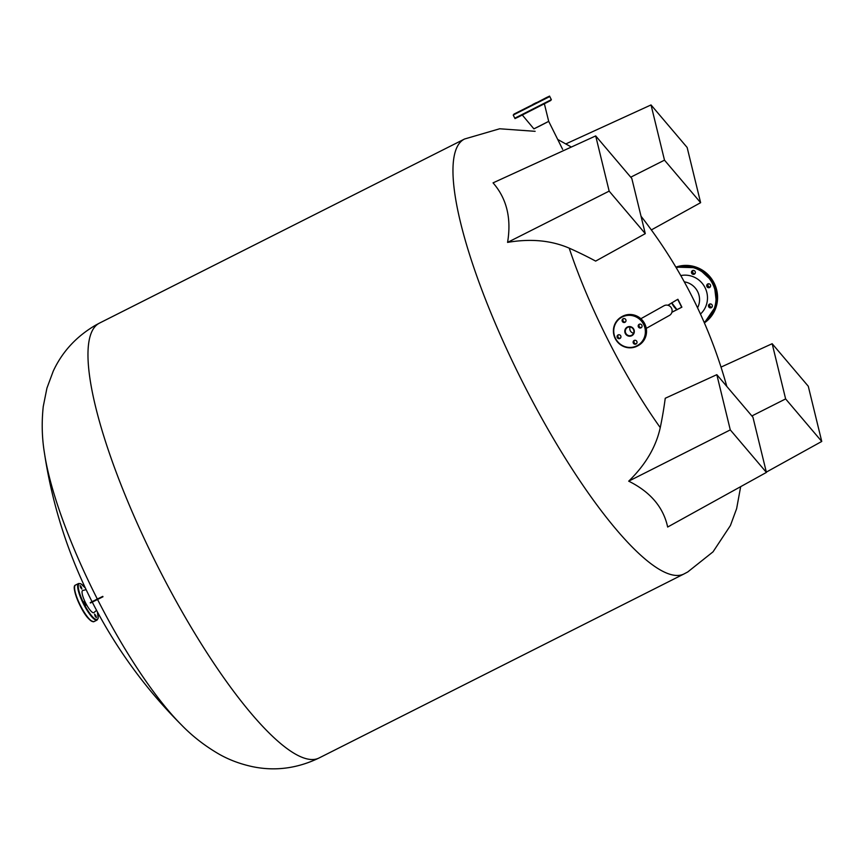 <?xml version="1.0" encoding="UTF-8"?>
<svg xmlns="http://www.w3.org/2000/svg" width="865" height="865" viewBox="0 0 865 865"><rect width="100%" height="100%" fill="white"/><g stroke="black" fill="none" stroke-linecap="round" stroke-linejoin="round"><path stroke-width="1.3" d="M94.707 600.396L98.35 598.515L94.707 600.396M671.9 312.287L681.89 307.172A487.168 473.306 -119.2 0 0 677.879 299.268L667.845 305.259M676.235 300.187L667.931 305.28M671.921 312.189L681.696 307.259A486.941 473.09 -119.2 0 0 677.695 299.377M97.269 598.926L90.447 603.002L102.978 596.764L97.269 598.926A187.37 44.342 -116.8 0 1 44.504 453.379L44.504 453.379A487.168 487.168 0 0 0 92.025 601.64M92.285 602.137A487.168 487.168 0 0 0 181.412 724.87L181.412 724.87A187.37 44.342 -116.8 0 1 97.572 599.51M660.255 427.624C656.005 446.989 645.485 464.84 628.704 481.167C650.383 491.925 663.369 507.214 667.661 527.034L766.412 472.42L752.939 417.211L716.826 374.675L665.239 398.268A484.346 339.026 141.6 0 1 660.255 427.624A187.37 44.342 -116.8 0 1 569.202 248.147A484.346 332.236 -15.7 0 1 595.65 261.1L645.279 233.647L631.807 178.439L595.693 135.913L609.155 191.122L645.279 233.647M595.693 135.913L493.05 182.861C506.728 198.518 511.572 218.358 507.571 242.395C530.613 238.448 551.156 240.373 569.202 248.147M90.241 602.613L102.773 596.374M628.704 481.167L730.287 429.894L766.412 472.42M716.826 374.675L730.287 429.894M507.571 242.395L609.155 191.122M630.747 177.184L664.493 160.155L700.618 202.68L687.145 147.472L651.031 104.935L664.493 160.155M651.345 229.928L700.618 202.68M566.013 143.828L651.031 104.935M772.164 343.708L785.625 398.916L821.75 441.453L808.278 386.244L772.164 343.708L721.021 367.106M766.336 472.106L821.75 441.453M751.88 415.957L785.625 398.916M81.364 587.054L80.056 585.497L80.542 587.508L81.851 589.065L81.364 587.054M85.311 603.219L84.002 601.672L85.797 605.23L85.311 603.219M95.896 615.685L94.588 614.128L95.074 616.14L96.383 617.697L95.896 615.685M86.143 589.671L82.791 590.471A12.402 2.93 63.2 0 0 85.657 603.035A12.402 2.93 63.2 0 0 93.939 612.582L96.566 610.355M711.917 307.194A1.99 1.935 60.8 0 1 710.089 303.939M708.684 306.772A1.99 1.935 -119.2 0 0 711.387 307.637A1.99 1.935 -119.2 0 0 712.133 305.031A1.99 1.935 -119.2 0 0 709.43 304.156A1.99 1.935 -119.2 0 0 708.684 306.772M710.165 287.029A1.99 1.935 60.8 0 1 708.349 283.774M706.932 286.607A1.99 1.935 -119.2 0 0 709.635 287.483A1.99 1.935 -119.2 0 0 710.392 284.866A1.99 1.935 -119.2 0 0 707.689 284.001A1.99 1.935 -119.2 0 0 706.932 286.607M694.909 273.686A1.99 1.935 60.8 0 1 693.092 270.431M691.676 273.264A1.99 1.935 -119.2 0 0 694.379 274.129A1.99 1.935 -119.2 0 0 695.136 271.513A1.99 1.935 -119.2 0 0 692.433 270.648A1.99 1.935 -119.2 0 0 691.676 273.264M697.59 291.505A17.711 17.213 -119.2 0 0 684.291 281.849A17.711 17.213 -119.2 0 1 697.558 307.832A17.711 17.213 -119.2 0 0 697.59 291.505M700.455 314.049A22.36 21.733 -119.2 0 0 705.007 287.58A22.36 21.733 -119.2 0 0 680.787 275.578M519.087 111.52L515.572 113.293L519.087 111.52M536.332 102.643L532.818 104.416L536.332 102.643M546.939 97.475L543.436 99.248L546.939 97.475M529.694 106.352L526.19 108.125L529.694 106.352M562.628 149.331L548.702 121.359L534.094 128.755M620.724 335.847A1.99 1.935 -119.2 0 0 618.021 334.971A1.99 1.935 -119.2 0 0 617.264 337.588A1.99 1.935 -119.2 0 0 619.967 338.453A1.99 1.935 -119.2 0 0 620.724 335.847M620.346 338.172A1.99 1.935 60.8 0 1 618.464 334.798M625.784 319.65A1.99 1.935 -119.2 0 0 623.081 318.785A1.99 1.935 -119.2 0 0 622.324 321.402A1.99 1.935 -119.2 0 0 625.027 322.267A1.99 1.935 -119.2 0 0 625.784 319.65M625.406 321.985A1.99 1.935 60.8 0 1 623.514 318.612M641.852 325.186A1.99 1.935 -119.2 0 0 639.149 324.321A1.99 1.935 -119.2 0 0 638.402 326.927A1.99 1.935 -119.2 0 0 641.095 327.792A1.99 1.935 -119.2 0 0 641.852 325.186M641.484 327.511A1.99 1.935 60.8 0 1 639.592 324.137M636.802 341.372A1.99 1.935 -119.2 0 0 634.099 340.507A1.99 1.935 -119.2 0 0 633.342 343.113A1.99 1.935 -119.2 0 0 636.045 343.989A1.99 1.935 -119.2 0 0 636.802 341.372M636.424 343.697A1.99 1.935 60.8 0 1 634.542 340.334M630.293 330.765A4.433 4.303 60.8 0 1 630.153 326.981A4.433 4.303 60.8 0 0 633.623 333.176A4.433 4.303 60.8 0 1 630.293 330.765M640.879 318.709L663.996 305.767A5.536 5.374 60.8 0 1 671.51 308.178A5.536 5.374 60.8 0 1 669.402 315.433L646.285 328.376M544.388 103.865L548.702 121.359L540.452 125.641L533.9 128.874L522.33 115.056M740.667 486.66L736.634 508.642L730.417 525.531L713.03 551.838L687.729 571.97L683.923 573.992A243.584 57.641 -116.8 0 1 523.336 383.563A243.584 57.641 -116.8 0 1 464.04 139.276A243.584 57.641 -116.8 0 1 464.57 139.006L99.561 323.067A243.584 57.641 -116.8 0 0 99.043 323.348A243.584 57.641 -116.8 0 0 158.338 567.624A243.584 57.641 -116.8 0 0 318.925 758.054C297.236 768.444 275.146 771.331 252.634 766.693C239.973 763.968 228.544 759.643 218.348 753.729C204.475 745.598 192.16 735.985 181.412 724.87M92.371 621.492A20.036 4.747 -116.8 0 1 80.24 605.857A20.036 4.747 -116.8 0 1 74.682 586.438M80.532 605.705A20.479 4.844 63.2 0 0 93.982 621.632C89.874 621.319 85.289 616.053 80.229 605.857C74.358 592.687 72.79 585.756 75.536 585.054A20.479 4.844 63.2 0 0 80.532 605.705M85.43 588.157A20.036 4.747 63.2 0 0 78.272 585.659A20.036 4.747 63.2 0 0 84.078 603.911A20.036 4.747 63.2 0 0 95.204 619.113A20.036 4.747 63.2 0 0 97.367 611.825M93.982 621.632L97.053 620.075A20.479 4.844 -116.8 0 1 83.602 604.159A20.479 4.844 -116.8 0 1 78.607 583.497L75.536 585.054M714.079 282.942A31.551 30.653 -119.2 0 0 675.879 267.134L697.752 267.761L714.09 282.942L716.696 304.945L704.38 322.883A31.551 30.653 -119.2 0 0 714.079 282.942M704.142 322.331A31.108 30.232 -119.2 0 0 712.598 283.752A31.108 30.232 -119.2 0 0 676.235 267.739M675.987 267.328A31.551 30.653 60.8 0 1 713.074 283.504A31.551 30.653 60.8 0 1 704.326 322.764M672.3 304.015A16.608 16.132 60.8 0 1 671.737 302.782L677.068 309.778A16.608 16.132 60.8 0 1 672.3 304.015M513.896 114.137L548.669 96.61L513.896 114.137M549.253 96.804L513.215 115.034L514.816 118.191L551.351 99.659L549.751 96.502L549.253 96.804M514.816 118.191C516.567 117.997 512.361 119.781 518.221 117.078L550.691 100.545L515.897 118.083M537.911 102.027L524.655 108.709L537.911 102.027M615.534 338.453A16.165 15.711 -119.2 0 0 636.878 345.805A16.165 15.711 -119.2 0 0 643.582 324.31A16.165 15.711 -119.2 0 0 622.249 316.968A16.165 15.711 -119.2 0 0 615.534 338.453M644.057 324.072A16.608 16.132 60.8 0 1 637.765 345.827A16.608 16.132 60.8 0 1 615.242 338.604A16.608 16.132 60.8 0 1 621.546 316.839A16.608 16.132 60.8 0 1 644.057 324.072M638.402 345.47A16.608 16.132 -119.2 0 0 644.695 323.705A16.608 16.132 -119.2 0 0 622.184 316.482L621.546 316.839C613.685 322.256 611.587 329.511 615.231 338.604C620.886 347.416 628.39 349.817 637.765 345.827L638.402 345.47C646.252 340.053 648.361 332.798 644.706 323.705C639.062 314.892 631.547 312.492 622.184 316.482M625.806 333.274A4.433 4.303 -119.2 0 0 631.818 335.198A4.433 4.303 -119.2 0 0 633.494 329.403A4.433 4.303 -119.2 0 0 627.493 327.467A4.433 4.303 -119.2 0 0 625.806 333.274M633.785 329.251A4.876 4.736 60.8 0 1 631.764 335.728A4.876 4.736 60.8 0 1 625.33 333.512A4.876 4.736 60.8 0 1 627.352 327.046A4.876 4.736 60.8 0 1 633.785 329.251M464.57 139.006L499.678 128.777L535.132 131.318M557.936 139.568L571.343 147.039M726.795 386.417A487.168 487.168 0 0 0 641.03 216.239M44.504 453.379C41.953 438.123 41.542 422.509 43.25 406.518L46.937 388.115L53.198 371.247C62.194 351.785 76.38 336.399 95.766 325.089L99.561 323.067M683.923 573.992L318.925 758.054M97.053 620.075L98.167 618.183L97.41 611.912M85.386 588.07L80.802 583.745L78.607 583.497M549.751 96.502C547.999 96.696 552.205 94.912 546.345 97.615L513.215 115.034M525.066 109.022L537.9 102.513M550.691 100.545L551.351 99.659M631.818 335.198C633.894 333.76 634.456 331.836 633.483 329.403C631.969 327.057 629.969 326.408 627.493 327.467"/></g></svg>
